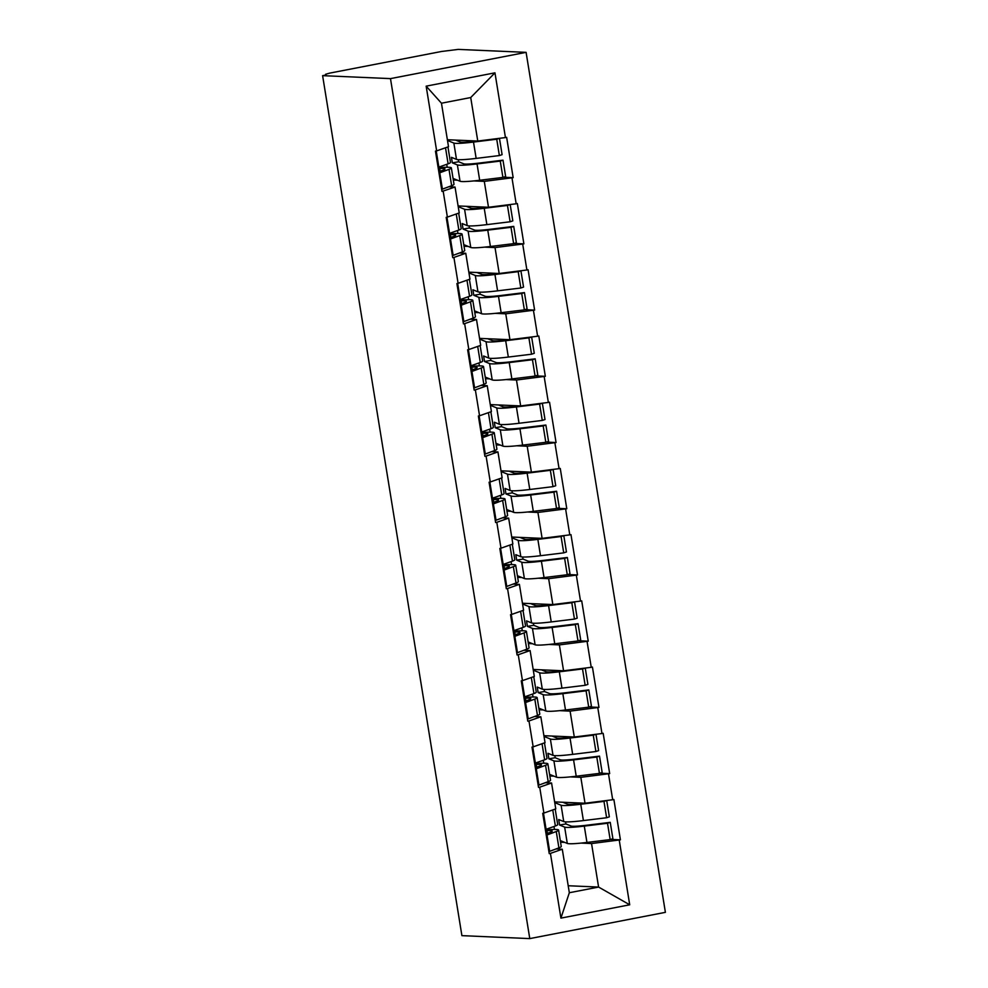 <?xml version="1.0" encoding="UTF-8"?>
<svg xmlns="http://www.w3.org/2000/svg" width="988" height="988" viewBox="0 0 988 988"><rect width="100%" height="100%" fill="white"/><g stroke="black" fill="none" stroke-linecap="round" stroke-linejoin="round"><path stroke-width="1.48" d="M325.682 75.063L325.558 74.285L329.572 73.149L441.463 51.487L458.222 49.4L526.098 52.352L665.393 912.344L529.778 938.6L390.482 78.62L526.098 52.352M447.379 139.728L477.772 141.049L470.72 97.54L494.963 72.828L426.161 86.154L436.647 150.892L435.461 151.115L441.994 191.437L455.036 187.041L448.774 186.769M494.963 72.828L505.448 137.567L506.634 137.332L513.167 177.667L503.472 177.235M473.857 180.915L484.293 181.372L513.167 177.667M511.982 177.889L516.168 203.787L517.354 203.553L523.887 243.875L514.192 243.456M484.577 247.136L495.025 247.593L523.887 243.875M522.701 244.11L526.9 269.996L528.086 269.773L534.619 310.096L524.924 309.676M495.297 313.357L505.745 313.814L534.619 310.096M533.434 310.331L537.62 336.216L538.806 335.994L545.339 376.317L535.644 375.897M506.029 379.577L516.477 380.022L545.339 376.317M544.153 376.539L548.352 402.437L549.538 402.202L556.059 442.538L546.376 442.105M516.749 445.786L527.197 446.243L556.059 442.538M554.873 442.76L559.072 468.658L560.258 468.423L566.791 508.746L557.096 508.326M527.481 512.006L537.917 512.463L566.791 508.746M565.605 508.981L569.792 534.866L570.978 534.644L577.511 574.967L567.816 574.547M538.201 578.227L548.649 578.684L577.511 574.967M576.325 575.201L580.524 601.087L581.71 600.865L588.243 641.187L578.548 640.767M548.92 644.448L559.369 644.905L588.243 641.187M587.057 641.41L591.244 667.308L592.43 667.073L598.963 707.408L589.268 706.976M559.653 710.656L570.101 711.113L598.963 707.408M597.777 707.63L601.976 733.528L603.162 733.294L609.682 773.616L600 773.196M570.372 776.877L580.821 777.334L609.682 773.616M608.497 773.851L612.696 799.749L613.881 799.514L620.415 839.837L610.72 839.417M581.105 843.097L591.553 843.554L620.415 839.837M619.229 840.072L629.714 904.798L560.912 918.124L550.427 853.385L562.283 849.223L556.022 848.939M443.18 191.215L447.379 217.101L446.193 217.335L452.726 257.658L453.912 257.436L458.099 283.321L456.913 283.556L463.446 323.879L464.632 323.644L468.831 349.542L467.645 349.777L474.166 390.099L475.351 389.865L479.551 415.763L478.365 415.985L484.898 456.308L486.084 456.086L490.27 481.971L489.085 482.206L495.618 522.529L496.803 522.306L501.002 548.192L499.817 548.426L506.35 588.749L507.536 588.515L511.722 614.413L510.537 614.647L517.07 654.97L518.255 654.735L522.454 680.633L521.269 680.856L527.79 721.191L528.975 720.956L533.174 746.854L531.989 747.076L538.522 787.399L539.707 787.177L543.894 813.062L542.708 813.297L549.242 853.62L550.427 853.385M453.319 180.026L457.469 180.211M458.099 205.949L488.492 207.27L484.293 181.372M455.036 187.041L459.235 212.939L447.379 217.101M488.492 207.27L516.168 203.787M464.039 246.247L468.189 246.42M468.831 272.157L499.212 273.491L495.025 247.593M453.912 257.436L465.768 253.261L459.506 252.99M465.768 253.261L469.955 279.147L458.099 283.321M499.212 273.491L526.9 269.996M474.759 312.455L478.908 312.64M479.551 338.378L509.944 339.699L505.745 313.814M464.632 323.644L476.488 319.47L470.226 319.198M476.488 319.47L480.687 345.368L468.831 349.542M509.944 339.699L537.62 336.216M485.491 378.676L489.64 378.861M490.27 404.598L520.664 405.92L516.477 380.022M475.351 389.865L487.22 385.691L480.958 385.419M487.22 385.691L491.406 411.588L479.551 415.763M520.664 405.92L548.352 402.437M496.211 444.896L500.36 445.082M501.002 470.819L531.396 472.141L527.197 446.243M486.084 456.086L497.94 451.911L491.678 451.639M497.94 451.911L502.139 477.809L490.27 481.971M531.396 472.141L559.072 468.658M506.943 511.117L511.092 511.29M511.722 537.027L542.116 538.361L537.917 512.463M496.803 522.306L508.659 518.132L502.398 517.86M508.659 518.132L512.858 544.018L501.002 548.192M542.116 538.361L569.792 534.866M517.663 577.325L521.812 577.511M522.454 603.248L552.835 604.57L548.649 578.684M507.536 588.515L519.392 584.353L513.13 584.069M519.392 584.353L523.578 610.238L511.722 614.413M552.835 604.57L580.524 601.087M528.382 643.546L532.544 643.731M533.174 669.469L563.568 670.79L559.369 644.905M518.255 654.735L530.111 650.561L523.85 650.289M530.111 650.561L534.31 676.459L522.454 680.633M563.568 670.79L591.244 667.308M539.115 709.767L543.264 709.952M543.906 735.69L574.287 737.011L570.101 711.113M528.975 720.956L540.844 716.782L534.582 716.51M540.844 716.782L545.03 742.68L533.174 746.854M574.287 737.011L601.976 733.528M549.834 775.988L553.984 776.16M554.626 801.898L585.019 803.232L580.821 777.334M539.707 787.177L551.563 783.002L545.302 782.731M551.563 783.002L555.762 808.888L543.894 813.062M585.019 803.232L612.696 799.749M560.567 842.208L564.716 842.381M568.199 885.742L598.592 887.063L591.553 843.554M562.283 849.223L569.335 892.732L598.592 887.063L629.714 904.798M560.912 918.124L569.335 892.732M529.778 938.6L461.902 935.648L322.607 75.656L390.482 78.62M470.72 97.54L441.463 103.209L448.503 146.718L436.647 150.892M477.772 141.049L505.448 137.567M426.161 86.154L441.463 103.209M322.607 75.656L326.102 74.989M560.307 840.59L567.285 843.431L564.642 827.092L559.591 825.029L558.702 819.521L563.74 821.571A35.37 2.816 -9.2 0 0 565.889 821.88A35.37 2.816 -9.2 0 0 583.402 820.583L606.62 817.743L603.977 801.404L580.746 804.244A35.37 2.816 -9.2 0 1 563.234 805.541A35.37 2.816 -9.2 0 1 561.098 805.232L554.75 802.639M562.814 802.256L567.421 804.133A28.899 2.309 -9.2 0 0 569.174 804.393A28.899 2.309 -9.2 0 0 583.476 803.33L584.501 803.207M567.285 843.431A35.37 2.816 -9.2 0 0 569.421 843.74A35.37 2.816 -9.2 0 0 586.946 842.443L610.164 839.602L607.521 823.263L610.238 822.349L587.02 825.19A28.899 2.309 -9.2 0 1 572.707 826.252A28.899 2.309 -9.2 0 1 570.953 825.993L565.914 823.943L565.581 821.868M564.642 827.092A35.37 2.816 -9.2 0 0 566.779 827.401A35.37 2.816 -9.2 0 0 584.291 826.104L607.521 823.263M545.537 830.71L546.932 830.649A28.899 2.309 -9.2 0 1 552.218 831.118A28.899 2.309 -9.2 0 1 550.304 832.304L546.043 833.884M545.388 829.821L552.144 829.512A35.37 2.816 -9.2 0 1 558.603 830.081A35.37 2.816 -9.2 0 1 556.256 831.525L547.006 834.984L549.661 851.323L558.912 847.877L556.256 831.525M558.603 830.081L561.246 846.432A35.37 2.816 170.8 0 1 558.912 847.877M546.241 835.082L547.006 834.984M548.883 851.421L549.661 851.323M554.478 829.438L553.996 826.524M610.164 839.602L612.893 838.689L610.238 822.349M606.657 800.502L603.977 801.404M606.62 817.743L609.349 816.829L606.706 800.502M545.351 829.562L555.367 826.005A35.37 2.816 -9.2 0 0 557.701 824.572L555.194 809.086M546.117 829.463L543.474 813.149M559.591 825.029L565.914 823.943M549.575 774.37L556.553 777.21L553.91 760.871L548.871 758.821L547.982 753.301L553.021 755.351A35.37 2.816 -9.2 0 0 555.157 755.659A35.37 2.816 -9.2 0 0 572.67 754.363L595.9 751.522L593.257 735.183L570.027 738.024A35.37 2.816 -9.2 0 1 552.514 739.32A35.37 2.816 -9.2 0 1 550.365 739.012L544.018 736.418M552.094 736.048L556.689 737.913A28.899 2.309 -9.2 0 0 558.442 738.172A28.899 2.309 -9.2 0 0 572.756 737.11L573.769 736.986M556.553 777.21A35.37 2.816 -9.2 0 0 558.702 777.519A35.37 2.816 -9.2 0 0 576.214 776.222L599.444 773.382L596.789 757.043L599.518 756.129L576.3 758.969A28.899 2.309 -9.2 0 1 561.987 760.031A28.899 2.309 -9.2 0 1 560.233 759.772L555.194 757.722L554.861 755.647M553.91 760.871A35.37 2.816 -9.2 0 0 556.059 761.18A35.37 2.816 -9.2 0 0 573.571 759.883L596.789 757.043M534.804 764.49L536.212 764.428A28.899 2.309 -9.2 0 1 541.486 764.897A28.899 2.309 -9.2 0 1 539.572 766.083L535.323 767.664M534.669 763.601L541.412 763.292A35.37 2.816 -9.2 0 1 547.871 763.872A35.37 2.816 -9.2 0 1 545.537 765.317L536.286 768.763L538.929 785.102L548.179 781.656L545.537 765.317M547.871 763.872L550.526 780.211A35.37 2.816 170.8 0 1 548.179 781.656M535.521 768.862L536.286 768.763M538.164 785.201L538.929 785.102M543.746 763.218L543.277 760.303M599.444 773.382L602.161 772.468L599.518 756.129M595.9 751.522L598.629 750.608L595.974 734.282L593.257 735.183M534.619 763.341L544.647 759.797A35.37 2.816 -9.2 0 0 546.981 758.352L544.474 742.877M535.397 763.242L532.754 746.928M548.871 758.821L555.194 757.722M538.855 708.149L545.833 710.99L543.19 694.65L538.151 692.6L537.25 687.08L542.289 689.13A35.37 2.816 -9.2 0 0 544.437 689.439A35.37 2.816 -9.2 0 0 561.95 688.142L585.168 685.302L582.525 668.962L559.307 671.803A35.37 2.816 -9.2 0 1 541.795 673.1A35.37 2.816 -9.2 0 1 539.646 672.791L533.298 670.21M541.362 669.827L545.969 671.704A28.899 2.309 -9.2 0 0 547.723 671.951A28.899 2.309 -9.2 0 0 562.024 670.889L563.049 670.766M545.833 710.99A35.37 2.816 -9.2 0 0 547.982 711.298A35.37 2.816 -9.2 0 0 565.494 710.002L588.712 707.173L586.069 690.822L588.799 689.908L565.568 692.749A28.899 2.309 -9.2 0 1 551.255 693.811A28.899 2.309 -9.2 0 1 549.513 693.564L544.462 691.501L544.129 689.426M543.19 694.65A35.37 2.816 -9.2 0 0 545.327 694.959A35.37 2.816 -9.2 0 0 562.839 693.662L586.069 690.822M524.085 698.281L525.48 698.207A28.899 2.309 -9.2 0 1 530.766 698.689A28.899 2.309 -9.2 0 1 528.852 699.862L524.603 701.455M523.936 697.38L530.692 697.071A35.37 2.816 -9.2 0 1 537.151 697.652A35.37 2.816 -9.2 0 1 534.804 699.096L525.567 702.542L528.21 718.881L537.46 715.436L534.804 699.096M537.151 697.652L539.794 713.991A35.37 2.816 170.8 0 1 537.46 715.436M524.789 702.641L525.567 702.542M527.444 718.98L528.21 718.881M533.026 697.009L532.557 694.082M588.712 707.173L591.442 706.259L588.799 689.908M585.217 668.073L582.525 668.962M585.168 685.302L587.897 684.4L585.254 668.061M523.899 697.12L533.915 693.576A35.37 2.816 -9.2 0 0 536.262 692.131L533.755 676.657M524.665 697.022L522.022 680.707M538.151 692.6L544.462 691.501M528.123 641.928L535.113 644.781L532.458 628.43L527.419 626.38L526.53 620.859L531.569 622.922A35.37 2.816 -9.2 0 0 533.705 623.23A35.37 2.816 -9.2 0 0 551.23 621.934L574.448 619.093L571.805 602.742L548.575 605.582A35.37 2.816 -9.2 0 1 531.062 606.879A35.37 2.816 -9.2 0 1 528.926 606.57L522.566 603.989M530.642 603.606L535.249 605.483A28.899 2.309 -9.2 0 0 536.99 605.73A28.899 2.309 -9.2 0 0 551.304 604.681L552.317 604.557M535.113 644.781A35.37 2.816 -9.2 0 0 537.25 645.09A35.37 2.816 -9.2 0 0 554.762 643.793L577.992 640.953L575.337 624.614L578.066 623.7L554.848 626.54A28.899 2.309 -9.2 0 1 540.535 627.59A28.899 2.309 -9.2 0 1 538.781 627.343L533.742 625.293L533.409 623.206M532.458 628.43A35.37 2.816 -9.2 0 0 534.607 628.739A35.37 2.816 -9.2 0 0 552.119 627.442L575.337 624.614M513.365 632.061L514.76 631.999A28.899 2.309 -9.2 0 1 520.034 632.468A28.899 2.309 -9.2 0 1 518.132 633.641L513.871 635.235M513.217 631.159L519.96 630.85A35.37 2.816 -9.2 0 1 526.431 631.431A35.37 2.816 -9.2 0 1 524.085 632.876L514.834 636.321L517.477 652.673L526.728 649.215L524.085 632.876M526.431 631.431L529.074 647.77A35.37 2.816 170.8 0 1 526.728 649.215M514.069 636.42L514.834 636.321M516.712 652.772L517.477 652.673M522.294 630.789L521.825 627.862M577.992 640.953L580.709 640.039L578.066 623.7M574.485 601.853L571.805 602.742M574.448 619.093L577.177 618.179L574.534 601.84M513.167 630.9L523.195 627.355A35.37 2.816 -9.2 0 0 525.53 625.91L523.023 610.436M513.945 630.801L511.302 614.499M527.419 626.38L533.742 625.293M517.403 575.72L524.381 578.56L521.738 562.221L516.699 560.159L515.798 554.651L520.837 556.701A35.37 2.816 -9.2 0 0 522.985 557.01A35.37 2.816 -9.2 0 0 540.498 555.713L563.728 552.872L561.073 536.533L537.855 539.374A35.37 2.816 -9.2 0 1 520.343 540.671A35.37 2.816 -9.2 0 1 518.194 540.362L511.846 537.768M519.91 537.386L524.517 539.263A28.899 2.309 -9.2 0 0 526.271 539.522A28.899 2.309 -9.2 0 0 540.584 538.46L541.597 538.337M524.381 578.56A35.37 2.816 -9.2 0 0 526.53 578.869A35.37 2.816 -9.2 0 0 544.042 577.572L567.26 574.732L564.617 558.393L567.347 557.479L544.116 560.32A28.899 2.309 -9.2 0 1 529.815 561.382A28.899 2.309 -9.2 0 1 528.061 561.122L523.023 559.072L522.677 556.997M521.738 562.221A35.37 2.816 -9.2 0 0 523.875 562.53A35.37 2.816 -9.2 0 0 541.399 561.233L564.617 558.393M502.633 565.84L504.028 565.778A28.899 2.309 -9.2 0 1 509.314 566.248A28.899 2.309 -9.2 0 1 507.4 567.433L503.151 569.014M502.484 564.951L509.24 564.642A35.37 2.816 -9.2 0 1 515.699 565.21A35.37 2.816 -9.2 0 1 513.365 566.655L504.115 570.101L506.758 586.452L516.008 583.006L513.365 566.655M515.699 565.21L518.342 581.562A35.37 2.816 170.8 0 1 516.008 583.006M503.337 570.212L504.115 570.101M505.992 586.551L506.758 586.452M511.574 564.568L511.105 561.653M567.26 574.732L569.99 573.818L567.347 557.479M563.728 552.872L566.445 551.959L563.802 535.632L561.073 536.533M502.447 564.691L512.463 561.135A35.37 2.816 -9.2 0 0 514.81 559.702L512.303 544.215M503.213 564.593L500.57 548.278M516.699 560.159L523.023 559.072M506.671 509.499L513.661 512.34L511.006 496.001L505.967 493.951L505.078 488.43L510.117 490.48A35.37 2.816 -9.2 0 0 512.266 490.789A35.37 2.816 -9.2 0 0 529.778 489.492L552.996 486.652L550.353 470.313L527.123 473.153A35.37 2.816 -9.2 0 1 509.61 474.45A35.37 2.816 -9.2 0 1 507.474 474.141L501.126 471.548M509.191 471.177L513.797 473.042A28.899 2.309 -9.2 0 0 515.538 473.301A28.899 2.309 -9.2 0 0 529.852 472.239L530.877 472.116M513.661 512.34A35.37 2.816 -9.2 0 0 515.798 512.649A35.37 2.816 -9.2 0 0 533.31 511.352L556.54 508.511L553.898 492.172L556.615 491.258L533.397 494.099A28.899 2.309 -9.2 0 1 519.083 495.161A28.899 2.309 -9.2 0 1 517.329 494.902L512.29 492.851L511.957 490.777M511.006 496.001A35.37 2.816 -9.2 0 0 513.155 496.309A35.37 2.816 -9.2 0 0 530.667 495.013L553.898 492.172M491.913 499.619L493.308 499.558A28.899 2.309 -9.2 0 1 498.594 500.027A28.899 2.309 -9.2 0 1 496.68 501.212L492.419 502.793M491.765 498.73L498.52 498.421A35.37 2.816 -9.2 0 1 504.979 499.002A35.37 2.816 -9.2 0 1 502.633 500.447L493.383 503.892L496.038 520.231L505.288 516.786L502.633 500.447M504.979 499.002L507.622 515.341A35.37 2.816 170.8 0 1 505.288 516.786M492.617 503.991L493.383 503.892M495.26 520.33L496.038 520.231M500.854 498.347L500.373 495.433M556.54 508.511L559.27 507.597L556.615 491.258M553.033 469.411L550.353 470.313M552.996 486.652L555.725 485.738L553.082 469.411M491.728 498.471L501.743 494.926A35.37 2.816 -9.2 0 0 504.078 493.481L501.571 477.994M492.493 498.372L489.85 482.058M505.967 493.951L512.29 492.851M495.951 443.279L502.929 446.119L500.286 429.78L495.247 427.73L494.346 422.209L499.397 424.26A35.37 2.816 -9.2 0 0 501.534 424.568A35.37 2.816 -9.2 0 0 519.046 423.272L542.276 420.431L539.621 404.092L516.403 406.933A35.37 2.816 -9.2 0 1 498.891 408.229A35.37 2.816 -9.2 0 1 496.742 407.921L490.394 405.339M498.458 404.957L503.065 406.834A28.899 2.309 -9.2 0 0 504.819 407.081A28.899 2.309 -9.2 0 0 519.132 406.019L520.145 405.895M502.929 446.119A35.37 2.816 -9.2 0 0 505.078 446.428A35.37 2.816 -9.2 0 0 522.59 445.131L545.808 442.291L543.165 425.952L545.895 425.038L522.664 427.878A28.899 2.309 -9.2 0 1 508.363 428.94A28.899 2.309 -9.2 0 1 506.609 428.693L501.571 426.631L501.237 424.556M500.286 429.78A35.37 2.816 -9.2 0 0 502.435 430.089A35.37 2.816 -9.2 0 0 519.947 428.792L543.165 425.952M481.181 433.411L482.589 433.337A28.899 2.309 -9.2 0 1 487.862 433.818A28.899 2.309 -9.2 0 1 485.948 434.992L481.699 436.585M481.045 432.509L487.788 432.201A35.37 2.816 -9.2 0 1 494.247 432.781A35.37 2.816 -9.2 0 1 491.913 434.226L482.663 437.672L485.306 454.011L494.556 450.565L491.913 434.226M494.247 432.781L496.902 449.12A35.37 2.816 170.8 0 1 494.556 450.565M481.897 437.77L482.663 437.672M484.54 454.11L485.306 454.011M490.122 432.139L489.653 429.212M545.808 442.291L548.538 441.389L545.895 425.038M542.313 403.19L539.621 404.092M542.276 420.431L545.006 419.53L542.35 403.19M480.995 432.25L491.011 428.706A35.37 2.816 -9.2 0 0 493.358 427.261L490.851 411.786M481.774 432.151L479.131 415.837M495.247 427.73L501.571 426.631M485.231 377.058L492.209 379.911L489.566 363.559L484.515 361.509L483.626 355.989L488.665 358.039A35.37 2.816 -9.2 0 0 490.814 358.36A35.37 2.816 -9.2 0 0 508.326 357.063L531.544 354.223L528.901 337.871L505.683 340.712A35.37 2.816 -9.2 0 1 488.158 342.009A35.37 2.816 -9.2 0 1 486.022 341.7L479.674 339.119M487.739 338.736L492.345 340.613A28.899 2.309 -9.2 0 0 494.099 340.86A28.899 2.309 -9.2 0 0 508.4 339.81L509.425 339.674M492.209 379.911A35.37 2.816 -9.2 0 0 494.346 380.219A35.37 2.816 -9.2 0 0 511.87 378.923L535.088 376.082L532.446 359.731L535.175 358.829L511.945 361.67A28.899 2.309 -9.2 0 1 497.631 362.72A28.899 2.309 -9.2 0 1 495.89 362.473L490.838 360.422L490.505 358.335M489.566 363.559A35.37 2.816 -9.2 0 0 491.703 363.868A35.37 2.816 -9.2 0 0 509.215 362.571L532.446 359.731M470.461 367.19L471.856 367.128A28.899 2.309 -9.2 0 1 477.142 367.598A28.899 2.309 -9.2 0 1 475.228 368.771L470.98 370.364M470.313 366.289L477.068 365.98A35.37 2.816 -9.2 0 1 483.527 366.56A35.37 2.816 -9.2 0 1 481.181 368.005L471.931 371.451L474.586 387.79L483.836 384.344L481.181 368.005M483.527 366.56L486.17 382.899A35.37 2.816 170.8 0 1 483.836 384.344M471.165 371.55L471.931 371.451M473.808 387.901L474.586 387.79M479.402 365.918L478.921 362.991M535.088 376.082L537.818 375.168L535.175 358.829M531.544 354.223L534.273 353.309L531.63 336.97L528.901 337.871M470.276 366.029L480.291 362.485A35.37 2.816 -9.2 0 0 482.638 361.04L480.131 345.565M471.041 365.931L468.398 349.629M484.515 361.509L490.838 360.422M474.499 310.85L481.489 313.69L478.834 297.351L473.795 295.288L472.906 289.78L477.945 291.831A35.37 2.816 -9.2 0 0 480.082 292.139A35.37 2.816 -9.2 0 0 497.594 290.843L520.824 288.002L518.181 271.663L494.951 274.503A35.37 2.816 -9.2 0 1 477.439 275.8A35.37 2.816 -9.2 0 1 475.302 275.479L468.942 272.898M477.019 272.515L481.613 274.392A28.899 2.309 -9.2 0 0 483.367 274.652A28.899 2.309 -9.2 0 0 497.68 273.59L498.693 273.466M481.489 313.69A35.37 2.816 -9.2 0 0 483.626 313.999A35.37 2.816 -9.2 0 0 501.138 312.702L524.369 309.862L521.713 293.522L524.443 292.609L501.225 295.449A28.899 2.309 -9.2 0 1 486.911 296.511A28.899 2.309 -9.2 0 1 485.157 296.252L480.119 294.202L479.785 292.127M478.834 297.351A35.37 2.816 -9.2 0 0 480.983 297.66A35.37 2.816 -9.2 0 0 498.495 296.363L521.713 293.522M459.741 300.969L461.137 300.908A28.899 2.309 -9.2 0 1 466.41 301.377A28.899 2.309 -9.2 0 1 464.496 302.563L460.247 304.143M459.593 300.08L466.336 299.759A35.37 2.816 -9.2 0 1 472.795 300.34A35.37 2.816 -9.2 0 1 470.461 301.785L461.211 305.23L463.854 321.582L473.104 318.124L470.461 301.785M472.795 300.34L475.45 316.691A35.37 2.816 170.8 0 1 473.104 318.124M460.445 305.341L461.211 305.23M463.088 321.68L463.854 321.582M468.67 299.697L468.201 296.783M524.369 309.862L527.086 308.948L524.443 292.609M520.861 270.761L518.181 271.663M520.824 288.002L523.554 287.088L520.911 270.761M459.544 299.821L469.572 296.264A35.37 2.816 -9.2 0 0 471.906 294.832L469.399 279.345M460.322 299.722L457.679 283.408M473.795 295.288L480.119 294.202M463.78 244.629L470.757 247.469L468.114 231.13L463.076 229.08L462.174 223.56L467.213 225.61A35.37 2.816 -9.2 0 0 469.362 225.919A35.37 2.816 -9.2 0 0 486.874 224.622L510.104 221.781L507.449 205.442L484.231 208.283A35.37 2.816 -9.2 0 1 466.719 209.579A35.37 2.816 -9.2 0 1 464.57 209.271L458.222 206.677M466.287 206.294L470.893 208.172A28.899 2.309 -9.2 0 0 472.647 208.431A28.899 2.309 -9.2 0 0 486.961 207.369L487.973 207.245M470.757 247.469A35.37 2.816 -9.2 0 0 472.906 247.778A35.37 2.816 -9.2 0 0 490.419 246.481L513.637 243.641L510.994 227.302L513.723 226.388L490.493 229.228A28.899 2.309 -9.2 0 1 476.191 230.29A28.899 2.309 -9.2 0 1 474.438 230.031L469.399 227.981L469.053 225.906M468.114 231.13A35.37 2.816 -9.2 0 0 470.251 231.439A35.37 2.816 -9.2 0 0 487.763 230.142L510.994 227.302M449.009 234.749L450.405 234.687A28.899 2.309 -9.2 0 1 455.69 235.156A28.899 2.309 -9.2 0 1 453.776 236.342L449.528 237.923M448.861 233.86L455.616 233.551A35.37 2.816 -9.2 0 1 462.075 234.131A35.37 2.816 -9.2 0 1 459.741 235.564L450.491 239.022L453.134 255.361L462.384 251.915L459.741 235.564M462.075 234.131L464.718 250.47A35.37 2.816 170.8 0 1 462.384 251.915M449.713 239.121L450.491 239.022M452.368 255.46L453.134 255.361M457.95 233.477L457.481 230.562M513.637 243.641L516.366 242.727L513.723 226.388M510.141 204.541L507.449 205.442M510.104 221.781L512.821 220.867L510.179 204.541M448.824 233.6L458.84 230.056A35.37 2.816 -9.2 0 0 461.186 228.611L458.679 213.124M449.589 233.501L446.947 217.187M463.076 229.08L469.399 227.981M453.047 178.408L460.038 181.249L457.382 164.91L452.343 162.859L451.454 157.339L456.493 159.389A35.37 2.816 -9.2 0 0 458.642 159.698A35.37 2.816 -9.2 0 0 476.154 158.401L499.372 155.561L496.729 139.222L473.499 142.062A35.37 2.816 -9.2 0 1 455.987 143.359A35.37 2.816 -9.2 0 1 453.85 143.05L447.49 140.469M455.567 140.086L460.173 141.963A28.899 2.309 -9.2 0 0 461.915 142.21A28.899 2.309 -9.2 0 0 476.228 141.148L477.253 141.025M460.038 181.249A35.37 2.816 -9.2 0 0 462.174 181.557A35.37 2.816 -9.2 0 0 479.686 180.261L502.917 177.42L500.261 161.081L502.991 160.167L479.773 163.008A28.899 2.309 -9.2 0 1 465.459 164.07A28.899 2.309 -9.2 0 1 463.705 163.823L458.667 161.76L458.333 159.686M457.382 164.91A35.37 2.816 -9.2 0 0 459.531 165.218A35.37 2.816 -9.2 0 0 477.043 163.922L500.261 161.081M438.289 168.54L439.685 168.466A28.899 2.309 -9.2 0 1 444.958 168.948A28.899 2.309 -9.2 0 1 443.056 170.121L438.796 171.702M438.141 167.639L444.884 167.33A35.37 2.816 -9.2 0 1 451.355 167.911A35.37 2.816 -9.2 0 1 449.009 169.356L439.759 172.801L442.414 189.14L451.652 185.695L449.009 169.356M451.355 167.911L453.998 184.25A35.37 2.816 170.8 0 1 451.652 185.695M438.993 172.9L439.759 172.801M441.636 189.239L442.414 189.14M447.218 167.268L446.749 164.341M502.917 177.42L505.646 176.519L502.991 160.167M499.372 155.561L502.102 154.659L499.459 138.32L496.729 139.222M438.104 167.38L448.12 163.835A35.37 2.816 -9.2 0 0 450.454 162.39L447.947 146.916M438.87 167.281L436.227 150.966M452.343 162.859L458.667 161.76M563.74 821.571L561.098 805.232M547.377 833.39L546.932 830.649M586.946 842.443L584.291 826.104M583.402 820.583L580.746 804.244M555.367 826.005L552.761 809.95M553.021 755.351L550.365 739.012M536.657 767.17L536.212 764.428M576.214 776.222L573.571 759.883M572.67 754.363L570.027 738.024M544.647 759.797L542.042 743.729M542.289 689.13L539.646 672.791M525.925 700.949L525.48 698.207M565.494 710.002L562.839 693.662M561.95 688.142L559.307 671.803M533.915 693.576L531.309 677.509M531.569 622.922L528.926 606.57M515.205 634.741L514.76 631.999M554.762 643.793L552.119 627.442M551.23 621.934L548.575 605.582M523.195 627.355L520.59 611.288M520.837 556.701L518.194 540.362M504.473 568.52L504.028 565.778M544.042 577.572L541.399 561.233M540.498 555.713L537.855 539.374M512.463 561.135L509.87 545.08M510.117 490.48L507.474 474.141M493.753 502.299L493.308 499.558M533.31 511.352L530.667 495.013M529.778 489.492L527.123 473.153M501.743 494.926L499.138 478.859M499.397 424.26L496.742 407.921M483.033 436.079L482.589 433.337M522.59 445.131L519.947 428.792M519.046 423.272L516.403 406.933M491.011 428.706L488.418 412.638M488.665 358.039L486.022 341.7M472.301 369.87L471.856 367.128M511.87 378.923L509.215 362.571M508.326 357.063L505.683 340.712M480.291 362.485L477.686 346.418M477.945 291.831L475.302 275.479M461.581 303.649L461.137 300.908M501.138 312.702L498.495 296.363M497.594 290.843L494.951 274.503M469.572 296.264L466.966 280.209M467.213 225.61L464.57 209.271M450.849 237.429L450.405 234.687M490.419 246.481L487.763 230.142M486.874 224.622L484.231 208.283M458.84 230.056L456.246 213.988M456.493 159.389L453.85 143.05M440.129 171.208L439.685 168.466M479.686 180.261L477.043 163.922M476.154 158.401L473.499 142.062M448.12 163.835L445.514 147.768"/></g></svg>
